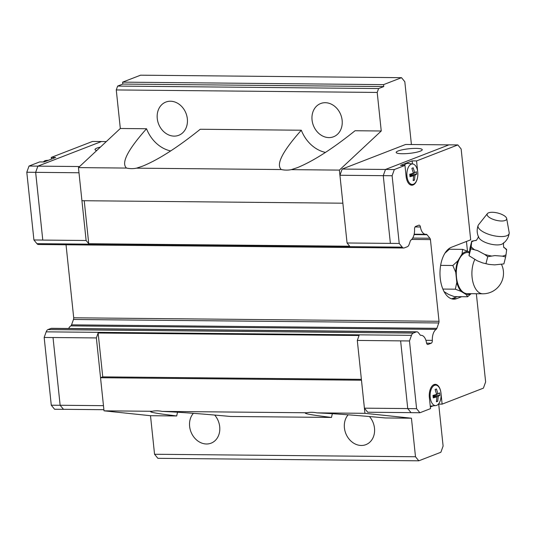 <?xml version="1.0" encoding="UTF-8"?>
<svg xmlns="http://www.w3.org/2000/svg" width="536" height="536" viewBox="0 0 536 536"><rect width="100%" height="100%" fill="white"/><g stroke="black" fill="none" stroke-linecap="round" stroke-linejoin="round"><path stroke-width="0.8" d="M487.405 213.616L478.507 224.812A16.033 5.909 14.2 0 0 478.139 225.455C476.625 229.716 476.899 233.843 478.97 237.843A12.857 4.737 14.2 0 0 489.033 243.692A12.857 4.737 14.2 0 0 501.676 244.269A12.857 4.737 14.2 0 0 502.58 243.813C506.299 241.274 508.51 237.776 509.2 233.307A16.033 5.909 14.2 0 0 509.18 232.564L506.667 218.487A10.07 3.712 14.2 0 0 499.311 213.475A10.07 3.712 14.2 0 0 488.644 212.799A10.07 3.712 14.2 0 0 487.405 213.616A10.07 3.712 14.2 0 0 492.939 219.278A10.07 3.712 14.2 0 0 505.133 220.49A10.07 3.712 14.2 0 0 506.667 218.487M325.265 102.704A17.822 14.707 68.8 0 1 341.653 117.538A17.822 14.707 68.8 0 1 333.533 136.774A17.822 14.707 68.8 0 1 328.93 137.598A17.822 14.707 68.8 0 1 316.059 130.362A17.822 14.707 68.8 0 1 320.655 103.535A17.822 14.707 68.8 0 1 325.265 102.704M185.51 129.116A17.822 14.707 -111.2 0 0 184.893 110.919A17.822 14.707 -111.2 0 0 170.468 101.23A17.822 14.707 -111.2 0 0 165.865 102.054A17.822 14.707 -111.2 0 0 157.745 121.29A17.822 14.707 -111.2 0 0 174.14 136.117A17.822 14.707 -111.2 0 0 178.743 135.293A17.822 14.707 -111.2 0 0 185.51 129.116M369.465 416.532A17.822 14.707 68.8 0 1 374.49 428.17A17.822 14.707 68.8 0 1 365.894 444.646A17.822 14.707 68.8 0 1 361.291 445.47A17.822 14.707 68.8 0 1 346.022 434.026A17.822 14.707 68.8 0 1 348.172 414.804M214.675 415.052A17.822 14.707 68.8 0 1 215.693 416.331A17.822 14.707 68.8 0 1 211.104 443.165A17.822 14.707 68.8 0 1 206.494 443.989A17.822 14.707 68.8 0 1 191.231 432.545A17.822 14.707 68.8 0 1 193.382 413.323M117.652 86.068L122.831 84.065L122.63 82.135L140.579 75.187L401.511 77.68L383.562 84.634L383.769 86.557L378.59 88.561L117.652 86.068L116.265 89.941L120.319 128.493L78.45 167.607L86.122 240.496L88.748 243.719L349.68 246.218L347.06 242.989L339.382 170.106L381.25 130.992L355.046 130.737C332.367 148.928 313.118 161.242 297.299 167.674L291.296 169.644A33.547 27.678 68.8 0 1 286.365 170.113A33.547 27.678 68.8 0 1 281.326 169.55C275.745 164.626 282.405 151.514 301.312 130.221A33.547 27.678 68.8 0 0 325.473 152.425M301.312 130.221L200.256 129.256C177.577 147.447 158.328 159.762 142.509 166.194L136.506 168.163A33.547 27.678 68.8 0 1 131.575 168.632A33.547 27.678 68.8 0 1 126.536 168.07C120.955 163.145 127.615 150.033 146.522 128.747A33.547 27.678 68.8 0 0 170.683 150.944M411.025 412.64L367.716 412.224L364.42 408.164L361.478 380.225L100.534 377.733L104.011 410.831L150.502 415.708L176.706 415.963C158.234 413.718 149.537 412.231 150.629 411.501L152.097 411.286A33.547 27.678 68.8 0 1 157.028 410.824A33.547 27.678 68.8 0 1 162.066 411.387C178.542 412.09 201.335 413.785 230.447 416.472L331.503 417.443A33.547 27.678 68.8 0 1 332.407 413.698M331.503 417.443C313.024 415.199 304.327 413.712 305.42 412.981L306.887 412.767A33.547 27.678 68.8 0 1 311.818 412.305A33.547 27.678 68.8 0 1 316.856 412.867L364.942 413.323L357.298 340.427L359.066 335.502L98.128 333.003L96.366 337.935L100.547 377.726L102.745 376.875L98.128 333.003M176.706 415.963A33.547 27.678 68.8 0 1 177.61 412.218M402.308 153.738A13.105 2.312 174 0 1 396.178 152.432A13.105 2.312 174 0 1 402.784 149.698A13.105 2.312 174 0 1 416.117 148.392A13.105 2.312 174 0 1 422.247 149.698A13.105 2.312 174 0 1 415.641 152.432A13.105 2.312 174 0 1 402.308 153.738M347.06 242.989L399.226 243.465L402.221 247.15A5.239 2.814 90.5 0 0 403.742 248.007A5.239 2.814 90.5 0 0 404.332 247.9L407.3 246.748A5.239 2.814 90.5 0 0 409.095 244.49L410.08 241.749A2.62 1.407 -89.5 0 1 410.743 240.255A10.486 5.628 90.5 0 0 414.549 229.254A2.62 1.407 -89.5 0 1 415.681 226.413L418.804 225.2A2.62 1.407 -89.5 0 1 419.098 225.147A2.62 1.407 -89.5 0 1 420.418 226.983A10.486 5.628 90.5 0 0 425.705 234.319A10.486 5.628 90.5 0 0 426.147 234.292A2.62 1.407 -89.5 0 1 426.254 234.286A2.62 1.407 -89.5 0 1 427.018 234.714L429.879 238.232A2.62 1.407 -89.5 0 1 430.435 239.605L439.018 321.285A2.62 1.407 -89.5 0 1 438.783 322.96L436.853 328.34A2.62 1.407 -89.5 0 1 436.137 329.379A10.486 5.628 90.5 0 0 432.338 340.38A2.62 1.407 -89.5 0 1 431.205 343.221L428.083 344.434A2.62 1.407 -89.5 0 1 427.788 344.487A2.62 1.407 -89.5 0 1 426.468 342.651A10.486 5.628 90.5 0 0 421.175 335.315A10.486 5.628 90.5 0 0 420.74 335.342A2.62 1.407 -89.5 0 1 419.822 334.464L418.368 332.668A5.239 2.814 90.5 0 0 416.847 331.817A5.239 2.814 90.5 0 0 416.258 331.925L413.283 333.077A5.239 2.814 90.5 0 0 411.487 335.335L409.477 340.963L400.627 340.876L407.749 408.606L411.052 412.666L419.896 412.753L430.522 408.633L429.363 397.605A11.008 5.909 -89.5 0 1 434.033 384.58A11.008 5.909 -89.5 0 1 435.272 384.346A11.008 5.909 -89.5 0 1 440.726 391.508M417.41 178.153A11.008 5.909 -89.5 0 1 413.055 184.974A11.008 5.909 -89.5 0 1 411.815 185.208A11.008 5.909 -89.5 0 1 406.12 176.445L404.961 165.416L400.539 165.369L412.137 160.88L416.559 160.921L417.645 171.245M434.555 385.337A10.244 5.494 -89.5 0 1 436.009 385.136A10.244 5.494 -89.5 0 1 441.095 394.617A10.244 5.494 -89.5 0 1 436.659 405.383A10.244 5.494 -89.5 0 1 435.815 405.585A10.244 5.494 -89.5 0 1 430.147 396.667A10.244 5.494 -89.5 0 1 434.555 385.337M435.815 389.21L436.451 388.955L437.966 393.886L439.62 392.855L439.875 395.313L438.227 396.352L437.745 401.27L436.418 401.779L436.9 396.868L433.249 397.88L432.988 395.421L436.639 394.402L435.125 389.464L435.815 389.21M404.211 165.41A10.747 5.769 -89.5 0 1 406.395 163.641A10.747 5.769 -89.5 0 1 407.923 163.433L412.767 163.983A10.244 5.494 -89.5 0 1 417.852 173.463A10.244 5.494 -89.5 0 1 413.417 184.23A10.244 5.494 -89.5 0 1 412.573 184.431A10.244 5.494 -89.5 0 1 406.904 175.513A10.244 5.494 -89.5 0 1 411.306 164.177A10.244 5.494 -89.5 0 1 412.767 163.983M412.566 168.056L413.202 167.795L414.723 172.733L416.372 171.694L416.633 174.16L414.985 175.198L414.495 180.116L413.176 180.625L413.658 175.708L410.007 176.726L409.745 174.267L413.397 173.249L411.876 168.311L412.566 168.056M478.139 225.455A16.033 5.909 14.2 0 0 488.202 234.145A16.033 5.909 14.2 0 0 506.734 235.753A16.033 5.909 14.2 0 0 509.2 233.307M506.018 254.741L505.636 256.992L502.373 256.154A19.015 7.002 14.2 0 0 504.456 255.565A19.015 7.002 14.2 0 0 506.018 254.741L506.614 250.071A19.015 7.002 14.2 0 0 503.941 247.377M502.373 256.154L494.875 255.592L487.72 256.697L484.645 254.386A19.015 7.002 14.2 0 0 491.378 255.974M484.645 254.386L477.563 250.593L470.776 248.791L471.157 246.54A19.015 7.002 14.2 0 0 474.246 249.535M471.157 246.54L471.74 241.18L469.992 248.108L469.02 255.712L477.221 260.771L482.621 262.908L489.006 264.422L494.648 264.871L503.88 263.913L505.636 256.985M471.767 241.173L475.399 240.456A19.015 7.002 14.2 0 0 473.315 241.039A19.015 7.002 14.2 0 0 471.754 241.87M469.288 252.536L467.519 252.516A20.569 11.042 90.5 0 0 465.208 252.952A20.569 11.042 90.5 0 0 456.324 275.142A20.569 11.042 90.5 0 0 467.124 293.648L482.742 293.795A20.569 20.569 0 0 0 501.535 264.449M444.069 291.651L448.605 294.445L454.34 296.636L467.606 296.763L466.293 294.612A21.594 11.591 90.5 0 0 469.543 294.224A21.594 11.591 90.5 0 0 470.662 293.681M462.615 249.361L468.35 251.552A21.594 11.591 90.5 0 0 465.101 251.94A21.594 11.591 90.5 0 0 462.025 253.997L462.628 249.354M48.548 160.231L45.962 160.478A10.244 5.494 90.5 0 0 45.118 160.679A10.244 5.494 90.5 0 0 43.369 161.959M96.366 337.935L53.024 337.519L60.139 405.256L63.442 409.316L103.89 409.698M53.024 337.519L60.133 405.283L63.509 409.316M106.289 141.598L101.371 141.551L37.882 166.147L35.664 172.344L42.78 240.081L86.122 240.496M101.404 141.551L37.868 166.126L35.644 172.324L42.78 240.081M63.429 409.343L54.585 409.263L51.282 405.203L44.166 337.466L46.183 331.844A5.239 2.814 -89.5 0 1 47.979 329.58L50.947 328.434A5.239 2.814 -89.5 0 1 51.536 328.32L416.847 331.817M51.429 159.118L51.248 157.43L55.677 157.47L44.079 161.966L39.651 161.926L29.024 166.039L26.8 172.244L33.922 239.974L42.766 240.061M37.868 166.126L29.024 166.039M101.378 141.517L92.534 141.437L51.248 157.43M68.635 328.488A10.486 5.628 -89.5 0 1 70.832 325.881A2.62 1.407 90.5 0 0 71.549 324.85L73.472 319.469A2.62 1.407 90.5 0 0 73.707 317.788L66.035 244.778M403.742 248.007L38.431 244.517A5.239 2.814 -89.5 0 1 36.91 243.659L33.922 239.974M35.644 172.324L26.8 172.244M53.01 337.553L44.166 337.466M60.133 405.283L51.282 405.203M88.748 243.719L84.226 200.725M96.761 150.502A13.105 2.312 174 0 1 94.999 149.557A13.105 2.312 174 0 1 100.433 147.072M439.018 321.285L73.707 317.788M103.468 405.665L60.139 405.256M78.986 172.76L35.664 172.344M79.589 166.542L37.882 166.147M390.382 243.384L383.26 175.647L385.485 169.45L449 144.841L457.845 144.928L461.141 148.988L470.688 239.813L451.359 247.297A26.21 14.063 -89.5 0 0 440.043 275.578A26.21 14.063 -89.5 0 0 453.804 299.162A26.21 14.063 -89.5 0 0 456.752 298.612L452.33 298.572A26.21 14.063 -89.5 0 1 451.6 298.813M400.627 340.876L357.298 340.427M462.628 249.361L449.349 249.233L444.981 253.146M466.293 294.612L461.04 291.376L455.305 289.185M442.857 289.072L455.319 289.192M440.639 265.374L452.826 265.494L457.838 260.891L462.025 253.997M457.838 260.891A21.594 11.591 90.5 0 0 455.747 272.295L452.82 265.481M471.137 293.688L467.606 296.763M455.312 289.206L456.813 282.425A21.594 11.591 90.5 0 0 461.04 291.376M456.813 282.425L455.747 272.295M468.35 251.552L469.342 252.161M503.914 247.324L506.6 249.381L506.614 250.071M485.971 263.625L487.72 256.69M469.02 255.719L470.776 248.784M475.399 240.456L476.028 240.369M412.211 173.584L412.264 174.12L409.852 175.051M412.264 174.12L416.633 174.16M413.256 172.719L414.723 172.733M414.985 175.198L409.866 175.145M409.919 175.674L413.658 175.708M413.229 180.103L414.495 180.116M435.453 394.744L435.513 395.273L433.095 396.211M435.513 395.273L439.875 395.313M436.498 393.873L437.966 393.886M438.227 396.352L433.108 396.305M433.162 396.828L436.9 396.868M436.478 401.256L437.745 401.27M435.815 405.585L430.957 406.047A10.747 5.769 -89.5 0 1 430.254 406.027M412.459 163.949L412.137 160.88M399.226 243.465L392.111 175.734L394.329 169.537L404.961 165.416M419.896 412.753L416.593 408.693L409.477 340.963M441.074 394.154L442.12 404.144L438.408 404.104M476.357 293.735L485.629 381.947L483.405 388.144L442.12 404.144M461.677 296.703L456.752 298.612M416.559 160.921L457.845 144.928M433.229 405.832L430.348 406.945M457.255 296.663L452.33 298.572M466.441 241.455L467.466 251.17M407.749 408.606L416.593 408.693M383.26 175.647L392.111 175.734M385.485 169.45L394.329 169.537M81.928 200.705L342.873 203.198L339.938 175.259L383.267 175.667M364.42 408.164L407.742 408.573M339.938 175.259L342.162 169.054L405.645 144.459L448.92 144.874M342.162 169.054L385.478 169.47M411.715 239.431L430.435 239.605M438.696 404.111L443.105 446.059L440.887 452.257L418.79 460.813L415.494 456.752L411.44 418.207L364.942 413.323M401.511 77.68L404.814 81.74L411.413 144.512M381.25 130.992L377.203 92.44L378.59 88.561M361.391 379.347L102.745 376.875M104.011 410.831L152.097 411.286M162.066 411.387L306.887 412.767M150.502 415.708L154.556 454.26L157.859 458.32L418.79 460.813M383.562 84.634L122.63 82.135M383.769 86.557L122.831 84.065M154.556 454.26L415.494 456.752M316.856 412.867C333.338 413.571 356.132 415.266 385.237 417.953L411.44 418.207M120.319 128.493L146.522 128.747M116.265 89.941L377.203 92.44M291.296 169.644L339.382 170.106M136.506 168.163L281.326 169.55M78.45 167.607L126.536 168.07M413.283 333.077L47.979 329.58M411.487 335.335L46.183 331.844M416.258 331.925L50.947 328.434M436.137 329.379L70.832 325.881M436.853 328.34L71.549 324.85M438.783 322.96L73.472 319.469M402.221 247.15L36.91 243.659M474.782 259.565A20.569 11.042 90.5 0 0 472.799 281.608A20.569 11.042 90.5 0 0 482.742 293.795M415.085 226.929L420.418 226.983M414.067 234.587L427.018 234.714M412.707 238.071L429.879 238.232M425.912 340.313L432.338 340.38M426.589 343.174L431.205 343.221M427.493 344.427L428.083 344.434M436.009 385.136L433.47 384.848M475.707 240.55L475.7 240.557C476.162 240.845 477.134 239.485 478.621 236.483M504.168 247.753C503.626 247.779 503.411 246.125 503.538 242.781M489.006 264.422L482.621 262.908M412.573 184.431L410.027 184.672M414.154 234.205L425.705 234.319M420.613 335.308L421.175 335.315"/></g></svg>
